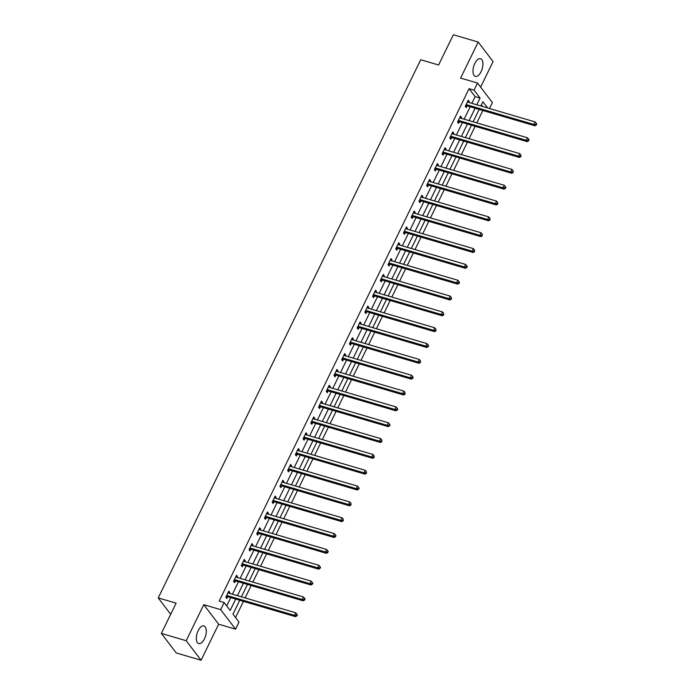 <?xml version="1.0" encoding="UTF-8"?>
<svg xmlns="http://www.w3.org/2000/svg" width="695" height="695" viewBox="0 0 695 695"><rect width="100%" height="100%" fill="white"/><g stroke="black" fill="none" stroke-linecap="round" stroke-linejoin="round"><path stroke-width="1.04" d="M204.452 638.87A9.209 4.422 106.4 0 0 203.913 625.917A9.209 4.422 106.4 0 0 198.179 630.634A9.209 4.422 106.4 0 0 198.718 643.587A9.209 4.422 106.4 0 0 204.452 638.87M481.096 71.672A9.209 4.422 106.4 0 0 480.558 58.71A9.209 4.422 106.4 0 0 474.824 63.436A9.209 4.422 106.4 0 0 475.363 76.389A9.209 4.422 106.4 0 0 481.096 71.672M239.749 600.272L232.981 614.154L239.019 622.077L235.553 629.183L220.671 609.645L224.138 602.539L230.167 610.462L235.718 599.09M218.656 624.214L203.774 604.685L186.199 640.721L161.362 633.414L176.243 652.952L201.081 660.25L218.656 624.214L235.553 629.183M480.619 87.127L493.076 61.586L478.186 42.047L460.611 78.083L477.508 83.044L492.39 102.582L489.497 108.516M235.553 617.534L243.441 601.357M245.118 597.926L251.164 585.52M252.841 582.089L258.887 569.692M260.564 566.26L266.611 553.854M268.287 550.423L274.334 538.017M276.011 534.585L282.057 522.188M283.725 518.757L289.78 506.351M291.448 502.919L297.503 490.514M299.171 487.082L305.227 474.685M306.895 471.253L312.95 458.848M314.618 455.416L320.673 443.01M322.341 439.579L328.396 427.182M330.064 423.742L336.119 411.344M337.787 407.913L343.843 395.507M345.511 392.076L351.566 379.679M353.234 376.238L359.289 363.841M360.957 360.41L367.003 348.004M368.68 344.572L374.727 332.175M376.403 328.735L382.45 316.338M384.127 312.906L390.173 300.501M391.85 297.069L397.896 284.672M399.573 281.232L405.619 268.835M407.296 265.403L413.343 252.997M415.019 249.566L421.066 237.169M422.742 233.729L428.789 221.331M430.466 217.9L436.512 205.494M438.189 202.063L444.235 189.666M445.912 186.225L451.959 173.828M453.635 170.397L459.682 157.991M461.358 154.559L467.405 142.162M469.082 138.722L475.128 126.325M476.805 122.893L482.851 110.488M186.199 640.721L201.081 660.25M161.362 633.414L176.113 603.164L158.225 597.909L420.71 59.744L438.597 65L453.349 34.75L478.186 42.047M158.225 597.909L170.692 614.276M482.643 106.5L481.383 104.849M471.836 103.329L475.111 96.614L469.073 88.691L219.168 601.079L224.138 602.539M226.7 605.918L230.749 597.63M232.417 594.199L238.472 581.793M240.14 578.362L246.195 565.956M247.863 562.524L253.918 550.127M255.586 546.696L261.641 534.29M263.309 530.858L269.356 518.453M271.033 515.021L277.079 502.624M278.756 499.184L284.802 486.787M286.479 483.355L292.526 470.949M294.202 467.518L300.249 455.121M301.925 451.68L307.972 439.283M309.649 435.852L315.695 423.446M317.372 420.015L323.418 407.618M325.095 404.177L331.141 391.78M332.818 388.349L338.865 375.943M340.541 372.511L346.588 360.114M348.264 356.674L354.311 344.277M355.988 340.845L362.034 328.44M363.711 325.008L369.757 312.611M371.434 309.171L377.481 296.774M379.157 293.342L385.204 280.936M386.88 277.505L392.927 265.108M394.604 261.668L400.65 249.27M402.327 245.839L408.373 233.433M410.05 230.002L416.096 217.605M417.773 214.164L423.82 201.767M425.496 198.336L431.543 185.93M433.22 182.498L439.266 170.093M440.943 166.661L446.989 154.264M448.666 150.832L454.712 138.427M456.389 134.995L462.436 122.589M464.112 119.158L470.159 106.761M468.804 102.434L469.229 101.557L468.23 100.236L465.259 106.326L466.267 107.647L467.066 106.005M461.08 118.272L461.506 117.386L460.507 116.065L457.536 122.164L458.544 123.475L459.343 121.834M453.357 134.1L453.783 133.223L452.784 131.902L449.813 137.992L450.82 139.313L451.62 137.671M445.634 149.938L446.068 149.06L445.061 147.74L442.089 153.83L443.097 155.15L443.897 153.508M437.911 165.775L438.345 164.889L437.337 163.577L434.366 169.667L435.374 170.979L436.173 169.337M430.188 181.603L430.622 180.726L429.614 179.406L426.643 185.496L427.651 186.816L428.45 185.174M422.464 197.441L422.899 196.563L421.891 195.243L418.92 201.333L419.928 202.653L420.727 201.011M414.741 213.278L415.176 212.392L414.168 211.08L411.197 217.17L412.205 218.491L413.004 216.84M407.018 229.107L407.452 228.229L406.445 226.909L403.474 232.999L404.481 234.319L405.281 232.677M399.295 244.944L399.729 244.067L398.721 242.746L395.75 248.836L396.758 250.157L397.557 248.515M391.572 260.781L392.006 259.904L390.998 258.583L388.027 264.673L389.035 265.994L389.834 264.343M383.849 276.619L384.283 275.733L383.275 274.412L380.304 280.502L381.312 281.822L382.111 280.181M376.125 292.447L376.56 291.57L375.552 290.249L372.581 296.339L373.589 297.66L374.388 296.018M368.402 308.285L368.837 307.407L367.829 306.087L364.858 312.177L365.865 313.497L366.665 311.846M360.679 324.122L361.113 323.236L360.106 321.915L357.134 328.005L358.142 329.326L358.941 327.684M352.956 339.951L353.39 339.073L352.382 337.753L349.411 343.843L350.419 345.163L351.218 343.521M345.233 355.788L345.667 354.91L344.659 353.59L341.688 359.68L342.696 361L343.495 359.35M337.509 371.625L337.944 370.739L336.936 369.419L333.965 375.509L334.973 376.829L335.772 375.187M329.786 387.454L330.221 386.576L329.213 385.256L326.242 391.346L327.249 392.666L328.049 391.024M322.063 403.291L322.497 402.414L321.49 401.093L318.519 407.183L319.526 408.504L320.326 406.862M314.34 419.128L314.774 418.242L313.766 416.922L310.795 423.012L311.803 424.332L312.602 422.69M306.617 434.957L307.051 434.08L306.043 432.759L303.072 438.849L304.08 440.17L304.879 438.528M298.893 450.794L299.328 449.917L298.32 448.596L295.349 454.686L296.357 456.007L297.156 454.365M291.17 466.632L291.605 465.746L290.597 464.425L287.626 470.515L288.634 471.836L289.433 470.194M283.456 482.46L283.881 481.583L282.874 480.262L279.903 486.352L280.91 487.673L281.71 486.031M275.733 498.298L276.158 497.42L275.151 496.1L272.179 502.19L273.187 503.51L273.986 501.868M268.009 514.135L268.435 513.249L267.427 511.928L264.456 518.018L265.464 519.339L266.263 517.697M260.286 529.964L260.712 529.086L259.704 527.766L256.733 533.856L257.741 535.176L258.54 533.534M252.563 545.801L252.989 544.923L251.981 543.603L249.01 549.693L250.018 551.013L250.817 549.371M244.84 561.638L245.266 560.752L244.258 559.432L241.287 565.522L242.294 566.842L243.094 565.2M237.117 577.467L237.542 576.589L236.535 575.269L233.563 581.359L234.571 582.679L235.37 581.037M229.393 593.304L229.819 592.427L228.811 591.106L225.84 597.196L226.848 598.517L227.647 596.875M203.774 604.685L220.671 609.645M469.073 88.691L474.042 90.15L477.508 83.044M487.612 107.96L482.895 101.765L480.844 105.97M479.168 109.402L473.121 121.807M471.445 125.239L465.398 137.645M463.721 141.076L457.675 153.473M455.998 156.905L449.952 169.311M448.275 172.742L442.229 185.148M440.552 188.58L434.505 200.977M432.829 204.417L426.782 216.814M425.105 220.246L419.059 232.651M417.382 236.083L411.336 248.48M409.659 251.92L403.613 264.317M401.936 267.749L395.889 280.155M394.213 283.586L388.166 295.983M386.49 299.423L380.443 311.82M378.766 315.252L372.72 327.658M371.043 331.089L364.997 343.486M363.32 346.927L357.273 359.324M355.597 362.755L349.55 375.161M347.874 378.593L341.827 390.99M340.15 394.43L334.104 406.827M332.427 410.259L326.381 422.664M324.704 426.096L318.658 438.493M316.981 441.933L310.934 454.33M309.258 457.762L303.211 470.168M301.534 473.599L295.488 485.996M293.811 489.436L287.765 501.833M286.088 505.265L280.042 517.671M278.365 521.102L272.318 533.508M270.642 536.94L264.595 549.337M262.918 552.768L256.872 565.174M255.195 568.606L249.149 581.011M247.472 584.443L241.426 596.84M476.805 104.789L480.08 98.073L474.042 90.15M237.386 595.658L243.432 583.253M245.109 579.821L251.156 567.415M252.832 563.984L258.879 551.587M260.555 548.155L266.602 535.749M268.279 532.318L274.325 519.912M276.002 516.481L282.048 504.084M283.725 500.652L289.772 488.246M291.448 484.815L297.495 472.409M299.171 468.977L305.218 456.58M306.895 453.149L312.941 440.743M314.618 437.311L320.664 424.906M322.341 421.474L328.387 409.077M330.064 405.637L336.111 393.24M337.787 389.808L343.834 377.402M345.511 373.971L351.557 361.574M353.234 358.134L359.28 345.736M360.957 342.305L367.003 329.899M368.68 326.468L374.727 314.07M376.403 310.63L382.45 298.233M384.127 294.802L390.173 282.396M391.85 278.964L397.896 266.567M399.573 263.127L405.619 250.73M407.296 247.298L413.343 234.893M415.019 231.461L421.066 219.064M422.742 215.624L428.789 203.227M430.466 199.795L436.512 187.389M438.189 183.958L444.235 171.561M445.912 168.121L451.959 155.723M453.635 152.292L459.682 139.886M461.358 136.455L467.405 124.058M469.082 120.617L475.128 108.22M475.111 96.614L480.08 98.073M467.787 101.131L469.229 101.557M460.064 116.968L461.506 117.386M452.341 132.797L453.783 133.223M444.618 148.634L446.068 149.06M436.894 164.472L438.345 164.889M429.18 180.3L430.622 180.726M421.457 196.138L422.899 196.563M413.733 211.975L415.176 212.392M406.01 227.804L407.452 228.229M398.287 243.641L399.729 244.067M390.564 259.478L392.006 259.904M382.841 275.307L384.283 275.733M375.118 291.144L376.56 291.57M367.394 306.982L368.837 307.407M359.671 322.81L361.113 323.236M351.948 338.647L353.39 339.073M344.225 354.485L345.667 354.91M336.502 370.313L337.944 370.739M328.778 386.151L330.221 386.576M321.055 401.988L322.497 402.414M313.332 417.817L314.774 418.242M305.609 433.654L307.051 434.08M297.886 449.491L299.328 449.917M290.163 465.329L291.605 465.746M282.439 481.157L283.881 481.583M274.716 496.995L276.158 497.42M266.993 512.832L268.435 513.249M259.27 528.66L260.712 529.086M251.547 544.498L252.989 544.923M243.823 560.335L245.266 560.752M236.1 576.164L237.542 576.589M228.377 592.001L229.819 592.427M466.64 104.702L467.648 106.022L534.915 125.786L533.916 124.466L466.64 104.702A1.182 0.973 -37.3 0 0 466.232 104.667L466.058 104.684M535.88 124.483L536.279 125.013L536.775 123.997L536.375 123.467L535.88 124.483L533.916 124.466L535.15 121.929L467.874 102.165A1.182 0.973 -37.3 0 1 467.544 101.983L467.422 101.878M467.648 106.022A1.182 0.973 -37.3 0 0 467.24 105.987L465.329 106.17M534.915 125.786L536.279 125.013M536.375 123.467L535.15 121.929M458.917 120.539L459.925 121.851L527.192 141.624L526.193 140.303L458.917 120.539A1.182 0.973 -37.3 0 0 458.509 120.496L458.335 120.513M528.157 140.321L528.556 140.842L529.051 139.834L528.652 139.304L528.157 140.321L526.193 140.303L527.427 137.766L460.151 117.994A1.182 0.973 -37.3 0 1 459.821 117.811L459.699 117.716M459.925 121.851A1.182 0.973 -37.3 0 0 459.517 121.816L457.605 122.007M527.192 141.624L528.556 140.842M528.652 139.304L527.427 137.766M451.194 136.368L452.202 137.688L519.469 157.461L518.47 156.14L451.194 136.368A1.182 0.973 -37.3 0 0 450.786 136.333L450.612 136.35M520.433 156.149L520.833 156.679L520.929 155.141L520.433 156.149L518.47 156.14L519.704 153.604L452.428 133.831A1.182 0.973 -37.3 0 1 452.097 133.649L451.976 133.544M452.202 137.688A1.182 0.973 -37.3 0 0 451.793 137.653L449.882 137.836M519.469 157.461L520.833 156.679M520.929 155.141L519.704 153.604M443.471 152.205L444.479 153.525L511.746 173.29L510.747 171.969L443.471 152.205A1.182 0.973 -37.3 0 0 443.062 152.17L442.889 152.188M512.71 171.986L513.11 172.516L513.205 170.97L512.71 171.986L510.747 171.969L511.98 169.432L444.713 149.668A1.182 0.973 -37.3 0 1 444.374 149.486L444.261 149.382M444.479 153.525A1.182 0.973 -37.3 0 0 444.07 153.491L442.159 153.673M511.746 173.29L513.11 172.516M513.205 170.97L511.98 169.432M435.748 168.042L436.755 169.354L504.023 189.127L503.024 187.806L435.748 168.042A1.182 0.973 -37.3 0 0 435.339 167.999L435.166 168.016M504.987 187.824L505.387 188.345L505.882 187.337L505.482 186.807L504.987 187.824L503.024 187.806L504.257 185.27L436.99 165.497A1.182 0.973 -37.3 0 1 436.651 165.314L436.538 165.219M436.755 169.354A1.182 0.973 -37.3 0 0 436.347 169.319L434.445 169.511M504.023 189.127L505.387 188.345M505.482 186.807L504.257 185.27M428.024 183.871L429.032 185.191L496.299 204.964L495.3 203.644L428.024 183.871A1.182 0.973 -37.3 0 0 427.616 183.836L427.442 183.854M497.264 203.652L497.663 204.182L497.759 202.645L497.264 203.652L495.3 203.644L496.534 201.107L429.267 181.334A1.182 0.973 -37.3 0 1 428.928 181.152L428.815 181.048M429.032 185.191A1.182 0.973 -37.3 0 0 428.624 185.157L426.721 185.339M496.299 204.964L497.663 204.182M497.759 202.645L496.534 201.107M420.301 199.708L421.309 201.029L488.576 220.793L487.577 219.472L420.301 199.708A1.182 0.973 -37.3 0 0 419.893 199.674L419.719 199.691M489.541 219.49L489.94 220.02L490.036 218.473L489.541 219.49L487.577 219.472L488.811 216.936L421.544 197.172A1.182 0.973 -37.3 0 1 421.205 196.989L421.092 196.885M421.309 201.029A1.182 0.973 -37.3 0 0 420.901 200.994L418.998 201.176M488.576 220.793L489.94 220.02M490.036 218.473L488.811 216.936M412.578 215.546L413.586 216.866L480.853 236.63L479.854 235.31L412.578 215.546A1.182 0.973 -37.3 0 0 412.17 215.502L411.996 215.52M481.817 235.327L482.217 235.857L482.313 234.311L481.817 235.327L479.854 235.31L481.088 232.773L413.82 213.009A1.182 0.973 -37.3 0 1 413.482 212.826L413.369 212.722M413.586 216.866A1.182 0.973 -37.3 0 0 413.178 216.823L411.275 217.014M480.853 236.63L482.217 235.857M482.313 234.311L481.088 232.773M404.855 231.374L405.863 232.695L473.13 252.467L472.131 251.147L404.855 231.374A1.182 0.973 -37.3 0 0 404.447 231.339L404.273 231.357M474.094 251.156L474.494 251.686L474.589 250.148L474.094 251.156L472.131 251.147L473.365 248.61L406.097 228.837A1.182 0.973 -37.3 0 1 405.758 228.655L405.645 228.551M405.863 232.695A1.182 0.973 -37.3 0 0 405.454 232.66L403.552 232.851M473.13 252.467L474.494 251.686M474.589 250.148L473.365 248.61M397.132 247.212L398.139 248.532L465.407 268.296L464.408 266.976L397.132 247.212A1.182 0.973 -37.3 0 0 396.723 247.177L396.55 247.194M466.371 266.993L466.771 267.523L467.266 266.506L466.866 265.977L466.371 266.993L464.408 266.976L465.641 264.439L398.374 244.675A1.182 0.973 -37.3 0 1 398.035 244.492L397.922 244.388M398.139 248.532A1.182 0.973 -37.3 0 0 397.731 248.497L395.829 248.68M465.407 268.296L466.771 267.523M466.866 265.977L465.641 264.439M389.409 263.049L390.416 264.369L457.684 284.133L456.684 282.813L389.409 263.049A1.182 0.973 -37.3 0 0 389 263.014L388.826 263.023M458.648 282.83L459.048 283.36L459.543 282.344L459.143 281.814L458.648 282.83L456.684 282.813L457.918 280.276L390.651 260.512A1.182 0.973 -37.3 0 1 390.312 260.33L390.199 260.225M390.416 264.369A1.182 0.973 -37.3 0 0 390.008 264.326L388.105 264.517M457.684 284.133L459.048 283.36M459.143 281.814L457.918 280.276M381.685 278.877L382.693 280.198L449.969 299.971L448.961 298.65L381.685 278.877A1.182 0.973 -37.3 0 0 381.277 278.843L381.103 278.86M450.925 298.659L451.324 299.189L451.42 297.651L450.925 298.659L448.961 298.65L450.195 296.113L382.928 276.341A1.182 0.973 -37.3 0 1 382.589 276.158L382.476 276.054M382.693 280.198A1.182 0.973 -37.3 0 0 382.285 280.163L380.382 280.354M449.969 299.971L451.324 299.189M451.42 297.651L450.195 296.113M373.962 294.715L374.97 296.035L442.246 315.799L441.238 314.488L373.962 294.715A1.182 0.973 -37.3 0 0 373.554 294.68L373.38 294.697M443.202 314.496L443.601 315.026L443.697 313.48L443.202 314.496L441.238 314.488L442.472 311.942L375.204 292.178A1.182 0.973 -37.3 0 1 374.866 291.996L374.753 291.891M374.97 296.035A1.182 0.973 -37.3 0 0 374.562 296.001L372.659 296.183M442.246 315.799L443.601 315.026M443.697 313.48L442.472 311.942M366.239 310.552L367.247 311.873L434.523 331.637L433.515 330.316L366.239 310.552A1.182 0.973 -37.3 0 0 365.831 310.517L365.657 310.535M435.478 330.334L435.878 330.863L435.974 329.317L435.478 330.334L433.515 330.316L434.749 327.779L367.481 308.015A1.182 0.973 -37.3 0 1 367.142 307.833L367.03 307.729M367.247 311.873A1.182 0.973 -37.3 0 0 366.838 311.829L364.936 312.02M434.523 331.637L435.878 330.863M435.974 329.317L434.749 327.779M358.516 326.381L359.524 327.701L426.799 347.474L425.792 346.153L358.516 326.381A1.182 0.973 -37.3 0 0 358.107 326.346L357.934 326.363M427.755 346.171L428.155 346.692L428.65 345.676L428.25 345.154L427.755 346.171L425.792 346.153L427.025 343.617L359.758 323.844A1.182 0.973 -37.3 0 1 359.419 323.661L359.306 323.557M359.524 327.701A1.182 0.973 -37.3 0 0 359.115 327.666L357.213 327.858M426.799 347.474L428.155 346.692M428.25 345.154L427.025 343.617M350.793 342.218L351.8 343.538L419.076 363.303L418.069 361.991L350.793 342.218A1.182 0.973 -37.3 0 0 350.384 342.183L350.211 342.201M420.032 361.999L420.432 362.529L420.527 360.983L420.032 361.999L418.069 361.991L419.302 359.445L352.035 339.681A1.182 0.973 -37.3 0 1 351.696 339.499L351.583 339.395M351.8 343.538A1.182 0.973 -37.3 0 0 351.392 343.504L349.489 343.686M419.076 363.303L420.432 362.529M420.527 360.983L419.302 359.445M343.069 358.055L344.077 359.376L411.353 379.14L410.345 377.819L343.069 358.055A1.182 0.973 -37.3 0 0 342.661 358.021L342.487 358.038M412.309 377.837L412.708 378.367L413.204 377.35L412.804 376.82L412.309 377.837L410.345 377.819L411.579 375.283L344.312 355.519A1.182 0.973 -37.3 0 1 343.973 355.336L343.86 355.232M344.077 359.376A1.182 0.973 -37.3 0 0 343.669 359.341L341.766 359.524M411.353 379.14L412.708 378.367M412.804 376.82L411.579 375.283M335.346 373.884L336.354 375.204L403.63 394.977L402.622 393.657L335.346 373.884A1.182 0.973 -37.3 0 0 334.947 373.849L334.764 373.867M404.586 393.674L404.985 394.195L405.081 392.658L404.586 393.674L402.622 393.657L403.856 391.12L336.589 371.347A1.182 0.973 -37.3 0 1 336.25 371.165L336.137 371.06M336.354 375.204A1.182 0.973 -37.3 0 0 335.946 375.17L334.043 375.361M403.63 394.977L404.985 394.195M405.081 392.658L403.856 391.12M327.623 389.721L328.631 391.042L395.907 410.806L394.899 409.494L327.623 389.721A1.182 0.973 -37.3 0 0 327.223 389.687L327.041 389.704M396.862 409.503L397.262 410.033L397.757 409.016L397.358 408.486L396.862 409.503L394.899 409.494L396.133 406.949L328.865 387.185A1.182 0.973 -37.3 0 1 328.527 387.002L328.414 386.898M328.631 391.042A1.182 0.973 -37.3 0 0 328.222 391.007L326.32 391.189M395.907 410.806L397.262 410.033M397.358 408.486L396.133 406.949M319.9 405.559L320.908 406.879L388.184 426.643L387.176 425.323L319.9 405.559A1.182 0.973 -37.3 0 0 319.5 405.524L319.318 405.541M389.139 425.34L389.539 425.87L390.034 424.854L389.634 424.324L389.139 425.34L387.176 425.323L388.409 422.786L321.142 403.022A1.182 0.973 -37.3 0 1 320.803 402.839L320.69 402.735M320.908 406.879A1.182 0.973 -37.3 0 0 320.499 406.844L318.597 407.027M388.184 426.643L389.539 425.87M389.634 424.324L388.409 422.786M312.177 421.387L313.184 422.708L380.46 442.48L379.453 441.16L312.177 421.387A1.182 0.973 -37.3 0 0 311.777 421.352L311.595 421.37M381.416 441.177L381.816 441.699L381.911 440.161L381.416 441.177L379.453 441.16L380.686 438.623L313.419 418.85A1.182 0.973 -37.3 0 1 313.08 418.668L312.967 418.564M313.184 422.708A1.182 0.973 -37.3 0 0 312.776 422.673L310.873 422.864M380.46 442.48L381.816 441.699M381.911 440.161L380.686 438.623M304.453 437.224L305.461 438.545L372.737 458.318L371.729 456.997L304.453 437.224A1.182 0.973 -37.3 0 0 304.054 437.19L303.871 437.207M373.693 457.006L374.092 457.536L374.188 455.99L373.693 457.006L371.729 456.997L372.963 454.461L305.696 434.688A1.182 0.973 -37.3 0 1 305.357 434.505L305.244 434.401M305.461 438.545A1.182 0.973 -37.3 0 0 305.053 438.51L303.15 438.693M372.737 458.318L374.092 457.536M374.188 455.99L372.963 454.461M296.73 453.062L297.738 454.382L365.014 474.146L364.006 472.826L296.73 453.062A1.182 0.973 -37.3 0 0 296.331 453.027L296.148 453.044M365.97 472.843L366.369 473.373L366.465 471.827L365.97 472.843L364.006 472.826L365.24 470.289L297.973 450.525A1.182 0.973 -37.3 0 1 297.634 450.343L297.521 450.238M297.738 454.382A1.182 0.973 -37.3 0 0 297.33 454.348L295.427 454.53M365.014 474.146L366.369 473.373M366.465 471.827L365.24 470.289M289.007 468.89L290.015 470.211L357.291 489.984L356.283 488.663L289.007 468.89A1.182 0.973 -37.3 0 0 288.607 468.856L288.434 468.873M358.246 488.681L358.646 489.202L359.141 488.194L358.742 487.664L358.246 488.681L356.283 488.663L357.517 486.126L290.249 466.354A1.182 0.973 -37.3 0 1 289.911 466.171L289.798 466.076M290.015 470.211A1.182 0.973 -37.3 0 0 289.607 470.176L287.704 470.367M357.291 489.984L358.646 489.202M358.742 487.664L357.517 486.126M281.284 484.728L282.292 486.048L349.568 505.821L348.56 504.501L281.284 484.728A1.182 0.973 -37.3 0 0 280.884 484.693L280.711 484.71M350.523 504.509L350.923 505.039L351.018 503.493L350.523 504.509L348.56 504.501L349.793 501.964L282.526 482.191A1.182 0.973 -37.3 0 1 282.187 482.009L282.074 481.904M282.292 486.048A1.182 0.973 -37.3 0 0 281.883 486.014L279.981 486.196M349.568 505.821L350.923 505.039M351.018 503.493L349.793 501.964M273.569 500.565L274.568 501.886L341.844 521.65L340.837 520.329L273.569 500.565A1.182 0.973 -37.3 0 0 273.161 500.53L272.987 500.548M342.8 520.346L343.208 520.876L343.295 519.33L342.8 520.346L340.837 520.329L342.079 517.792L274.803 498.028A1.182 0.973 -37.3 0 1 274.464 497.846L274.351 497.742M274.568 501.886A1.182 0.973 -37.3 0 0 274.16 501.851L272.258 502.033M341.844 521.65L343.208 520.876M343.295 519.33L342.079 517.792M265.846 516.394L266.845 517.714L334.121 537.487L333.113 536.166L265.846 516.394A1.182 0.973 -37.3 0 0 265.438 516.359L265.264 516.376M335.077 536.184L335.485 536.705L335.98 535.697L335.572 535.167L335.077 536.184L333.113 536.166L334.356 533.63L267.08 513.857A1.182 0.973 -37.3 0 1 266.741 513.674L266.628 513.579M266.845 517.714A1.182 0.973 -37.3 0 0 266.437 517.679L264.534 517.871M334.121 537.487L335.485 536.705M335.572 535.167L334.356 533.63M258.123 532.231L259.122 533.552L326.398 553.324L325.39 552.004L258.123 532.231A1.182 0.973 -37.3 0 0 257.715 532.196L257.541 532.214M327.354 552.012L327.762 552.542L328.257 551.526L327.849 550.996L327.354 552.012L325.39 552.004L326.633 549.467L259.357 529.694A1.182 0.973 -37.3 0 1 259.018 529.512L258.905 529.408M259.122 533.552A1.182 0.973 -37.3 0 0 258.714 533.517L256.811 533.699M326.398 553.324L327.762 552.542M327.849 550.996L326.633 549.467M250.4 548.068L251.399 549.389L318.675 569.153L317.667 567.832L250.4 548.068A1.182 0.973 -37.3 0 0 249.992 548.034L249.818 548.051M319.631 567.85L320.039 568.38L320.534 567.363L320.126 566.833L319.631 567.85L317.667 567.832L318.909 565.296L251.633 545.532A1.182 0.973 -37.3 0 1 251.295 545.349L251.182 545.245M251.399 549.389A1.182 0.973 -37.3 0 0 250.991 549.354L249.088 549.536M318.675 569.153L320.039 568.38M320.126 566.833L318.909 565.296M242.677 563.906L243.676 565.217L310.952 584.99L309.944 583.67L242.677 563.906A1.182 0.973 -37.3 0 0 242.268 563.862L242.095 563.88M311.907 583.687L312.316 584.208L312.811 583.201L312.403 582.671L311.907 583.687L309.944 583.67L311.186 581.133L243.91 561.36A1.182 0.973 -37.3 0 1 243.571 561.178L243.459 561.082M243.676 565.217A1.182 0.973 -37.3 0 0 243.276 565.183L241.365 565.374M310.952 584.99L312.316 584.208M312.403 582.671L311.186 581.133M234.953 579.734L235.953 581.055L303.229 600.827L302.221 599.507L234.953 579.734A1.182 0.973 -37.3 0 0 234.545 579.699L234.371 579.717M304.184 599.516L304.592 600.046L305.088 599.029L304.679 598.508L304.184 599.516L302.221 599.507L303.463 596.97L236.187 577.197A1.182 0.973 -37.3 0 1 235.848 577.015L235.735 576.911M235.953 581.055A1.182 0.973 -37.3 0 0 235.553 581.02L233.642 581.202M303.229 600.827L304.592 600.046M304.679 598.508L303.463 596.97M227.23 595.572L228.229 596.892L295.505 616.656L294.498 615.336L227.23 595.572A1.182 0.973 -37.3 0 0 226.822 595.537L226.648 595.554M296.461 615.353L296.869 615.883L297.364 614.866L296.956 614.337L296.461 615.353L294.498 615.336L295.74 612.799L228.464 593.035A1.182 0.973 -37.3 0 1 228.134 592.852L228.012 592.748M228.229 596.892A1.182 0.973 -37.3 0 0 227.83 596.857L225.918 597.04M295.505 616.656L296.869 615.883M296.956 614.337L295.74 612.799M466.232 104.667L467.24 105.987M458.509 120.496L459.517 121.816M450.786 136.333L451.793 137.653M443.062 152.17L444.07 153.491M435.339 167.999L436.347 169.319M427.616 183.836L428.624 185.157M419.893 199.674L420.901 200.994M412.17 215.502L413.178 216.823M404.447 231.339L405.454 232.66M396.723 247.177L397.731 248.497M389 263.014L390.008 264.326M381.277 278.843L382.285 280.163M373.554 294.68L374.562 296.001M365.831 310.517L366.838 311.829M358.107 326.346L359.115 327.666M350.384 342.183L351.392 343.504M342.661 358.021L343.669 359.341M334.947 373.849L335.946 375.17M327.223 389.687L328.222 391.007M319.5 405.524L320.499 406.844M311.777 421.352L312.776 422.673M304.054 437.19L305.053 438.51M296.331 453.027L297.33 454.348M288.607 468.856L289.607 470.176M280.884 484.693L281.883 486.014M273.161 500.53L274.16 501.851M265.438 516.359L266.437 517.679M257.715 532.196L258.714 533.517M249.992 548.034L250.991 549.354M242.268 563.862L243.276 565.183M234.545 579.699L235.553 581.02M226.822 595.537L227.83 596.857"/></g></svg>
